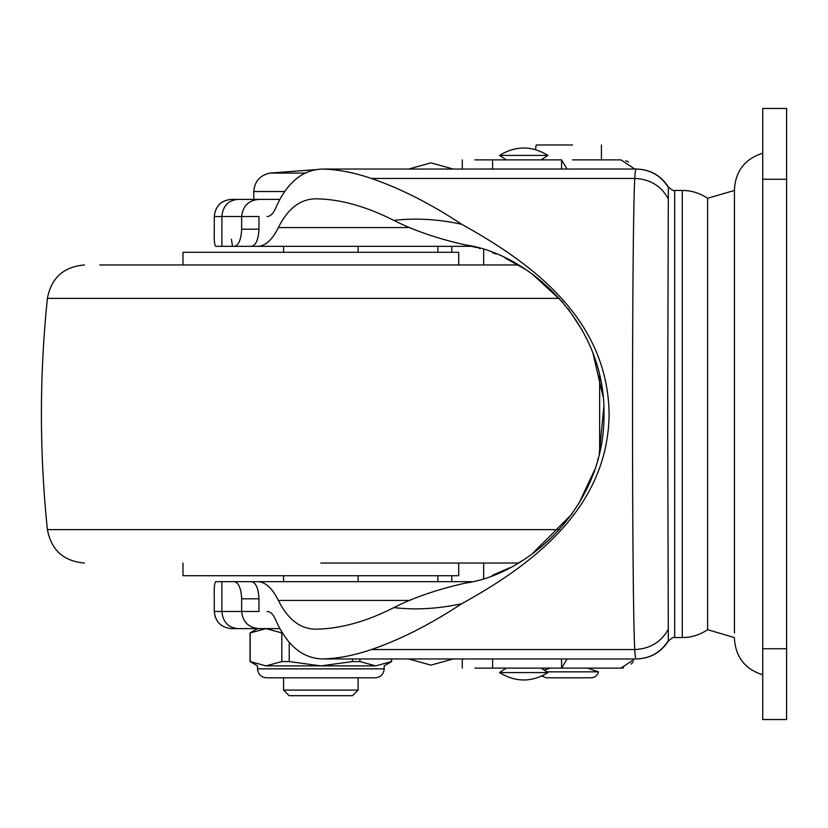 <?xml version="1.0" encoding="UTF-8"?>
<svg xmlns="http://www.w3.org/2000/svg" width="828" height="828" viewBox="0 0 828 828"><rect width="100%" height="100%" fill="white"/><g stroke="black" fill="none" stroke-linecap="round" stroke-linejoin="round"><path stroke-width="1.24" d="M541.129 668.113L547.96 672.584L499.522 672.584L506.343 668.113M541.129 159.887L547.96 155.416L499.522 155.416L506.343 159.887L523.741 159.887M584.144 668.113L620.99 668.113L561.57 668.113L587.456 668.113L598.478 671.839L546.822 671.839M550.196 668.113L544.213 670.131M568.826 668.113L563.713 668.113M598.478 671.839C597.454 675.534 595.021 677.521 591.182 677.801L546.47 677.801L541.729 676.103M572.593 144.983L536.233 144.983L535.426 149.578M601.418 159.887L601.418 144.983M572.593 159.887L620.99 159.887L634.734 169.026L620.99 159.887M483.655 249.621L483.655 264.96M483.655 563.04L483.655 578.379M474.868 668.113L561.57 668.113L567.076 658.974M620.99 668.113L634.734 658.974L620.99 668.113L623.619 667.875M631.174 664.087L633.151 661.82M561.57 658.974L561.57 668.113M567.076 169.026L561.57 159.887L561.57 169.026M628.576 161.957L625.73 160.663M474.868 159.887L561.57 159.887M258.967 598.81L241.652 598.81C241.124 588.315 238.661 582.601 234.252 581.67L251.474 581.67C255.914 582.57 258.419 588.284 258.967 598.81L258.967 611.478L241.652 611.478C242.78 621.994 248.555 627.707 258.967 628.618L231.488 628.618M234.252 581.67L215.684 581.67C214.452 582.664 213.986 588.377 214.286 598.81L214.286 611.478L241.652 611.478L241.652 598.81M234.252 246.33C238.65 245.43 241.114 239.716 241.652 229.19L241.652 216.522L214.286 216.522C215.363 206.058 221.076 200.345 231.426 199.382L258.967 199.382C248.576 200.262 242.811 205.975 241.652 216.522L258.967 216.522L258.967 229.19C258.429 239.696 255.924 245.409 251.474 246.33L221.894 246.33L221.894 216.522C222.835 206.11 228.135 200.397 237.802 199.382M232.513 246.33L231.426 239.261M231.426 199.382C221.055 200.438 215.342 206.151 214.286 216.522L214.286 229.19C213.986 239.602 214.452 245.316 215.684 246.33L221.894 246.33M215.239 617.119L214.286 611.478C215.352 621.859 221.066 627.572 231.426 628.618M258.967 199.382L279.833 199.382M279.833 628.618L258.967 628.618M437.898 252.292L437.898 246.33M451.798 252.292L451.798 246.33M437.898 581.67L437.898 575.708M451.798 581.67L451.798 575.708M320.85 264.96L156.016 264.96M320.85 563.04L518.276 563.04M458.712 563.04L458.712 575.708L182.988 575.708L182.988 563.04M99.774 264.96L518.276 264.96L458.712 264.96L458.712 252.292L182.988 252.292L182.988 264.96M559.459 529.63L47.393 529.63C39.402 452.543 39.402 375.457 47.393 298.37C51.295 277.877 63.652 266.74 84.456 264.96M734.436 632.923L734.436 189.353C735.647 170.858 745.086 158.8 762.754 153.18M762.754 648.738L762.754 108.468L786.6 108.468L786.6 719.532L762.754 719.532L762.754 648.738L786.6 648.738M734.436 637.56L707.609 629.684L707.609 198.306L734.436 190.44M674.696 190.44L674.696 637.56L682.272 637.56L682.272 190.44L674.696 190.44C673.899 191.206 671.777 190.016 668.341 186.869L667.668 411.133L668.331 641.131C660.816 652.578 650.218 658.529 636.535 658.974M634.258 658.974L322.371 658.953C337.834 658.581 354.177 655.445 371.399 649.545L634.755 649.545C631.785 595.021 631.785 233.072 634.755 178.455C635.055 172.183 635.552 169.047 636.256 169.026L322.371 169.047C337.834 169.419 354.177 172.555 371.399 178.455C400.68 188.546 430.767 203.823 461.672 224.253C526.556 260.375 607.431 315.716 609.097 413.224C608.808 510.441 527.395 567.418 461.672 603.747C430.353 624.395 400.266 639.661 371.399 649.545M461.672 603.747C437.909 608.849 415.304 610.132 393.859 607.607C413.545 597.578 437.267 589.433 465.036 583.171C527.974 574.58 605.071 506.425 603.974 414.466C605.682 322.258 528.16 253.358 465.036 244.829C437.308 238.578 413.586 230.432 393.859 220.393C415.356 217.867 437.96 219.161 461.672 224.253M465.036 244.829L476.793 247.593M478.677 248.121L480.323 248.597M492.546 252.706L495.962 254.041M505.194 258.077L525.107 269.152M531.897 273.768L562.936 302.324M568.091 308.689L582.177 330.072M586.069 337.482L589.039 343.796M593.065 353.639L603.126 396.912M603.829 407.076L599.193 454.334M598.168 458.381L597.65 460.285M594.804 469.476L578.71 503.859M572.065 513.94L531.607 554.439M522.126 560.732L517.293 563.609M509.375 567.873L492.298 575.388M471.856 581.67L231.426 581.67M231.426 246.33L257.632 246.33C265.343 246.144 272.246 239.892 278.363 227.576C288.009 208.211 300.75 198.637 316.596 198.834C340.474 199.227 366.224 206.42 393.859 220.393M393.859 607.607C366.514 621.507 340.753 628.69 316.596 629.166C300.792 629.404 288.051 619.82 278.363 600.424C272.205 588.066 265.291 581.815 257.632 581.67M471.856 246.33L257.632 246.33M267.082 216.522C270.363 216.408 273.168 213.727 275.496 208.48C286.612 182.926 302.241 169.771 322.371 169.047M267.082 611.478C270.373 611.581 273.178 614.262 275.496 619.52C286.726 645.178 302.344 658.322 322.371 658.953M320.85 695.686L289.179 695.686L283.59 690.097L358.11 690.097L352.521 695.686L320.85 695.686M265.995 665.878L281.799 661.572L281.799 632.923L265.995 628.618L250.191 632.923L250.191 661.572L265.995 665.878C254.713 665.878 254.713 665.878 265.995 665.878L320.85 665.878L352.469 661.572L359.901 661.572L375.705 665.878C386.986 665.878 386.986 665.878 375.705 665.878L320.85 665.878L289.231 661.572L289.231 642.362M391.644 658.974L391.644 661.572L384.192 665.878L384.192 668.858C383.664 674.292 380.683 677.273 375.25 677.801L266.45 677.801C261.099 677.314 258.119 674.334 257.508 668.858L257.508 665.878L250.056 661.572L250.056 632.923L257.508 628.618M360.221 668.858L360.791 668.858M281.799 632.923L282.327 632.923M281.799 661.572L289.231 661.572M375.705 665.878L391.509 661.572L391.509 658.974M352.469 661.572L352.469 658.974M359.901 661.572L359.901 658.974M492.619 658.974L492.619 668.113M492.619 169.026L492.619 159.887M241.652 229.19L258.967 229.19M237.802 628.618C228.135 627.603 222.835 621.89 221.894 611.478L221.894 581.67M559.459 298.37L47.393 298.37M762.754 179.262L786.6 179.262M707.609 198.316C699.96 193.131 691.515 190.502 682.272 190.44L682.272 231.498M668.341 641.131C671.777 637.984 673.899 636.794 674.696 637.56L674.696 601.573M668.289 640.696C660.827 652.433 650.146 658.529 636.256 658.974C635.552 658.953 635.055 655.817 634.755 649.545C649.711 648.924 660.806 642.321 668.041 629.725M668.041 198.275C660.806 185.679 649.711 179.076 634.755 178.455L371.399 178.455M668.289 187.304C660.827 175.567 650.146 169.471 636.256 169.026M409.622 600.424L278.363 600.424M409.622 227.576L278.363 227.576M384.192 668.858L257.508 668.858M284.646 191.537L253.782 191.537L253.782 199.382M305.397 173.083L269.866 173.083C259.951 175.267 254.6 181.415 253.782 191.537M547.96 672.584C531.814 682.438 515.668 682.438 499.522 672.584M547.96 155.416C531.814 145.562 515.668 145.562 499.522 155.416M453.113 658.974L430.912 665.132L408.711 658.974M453.113 169.026L430.912 162.868L408.711 169.026M462.283 658.974L462.283 668.113M462.283 169.026L462.283 159.887M47.393 529.63C51.295 550.123 63.652 561.26 84.456 563.04M599.638 375.581L599.638 452.419M762.754 674.82C745.086 669.2 735.647 657.142 734.436 638.647M707.609 629.684C699.96 634.869 691.515 637.498 682.272 637.56M668.331 186.869C660.816 175.422 650.218 169.471 636.535 169.026M358.11 581.67L358.11 575.708M358.11 252.292L358.11 246.33M283.59 581.67L283.59 575.708M283.59 252.292L283.59 246.33M283.59 690.097L283.59 677.801M358.11 677.801L358.11 690.097M316.524 169.595L269.866 173.083"/></g></svg>

